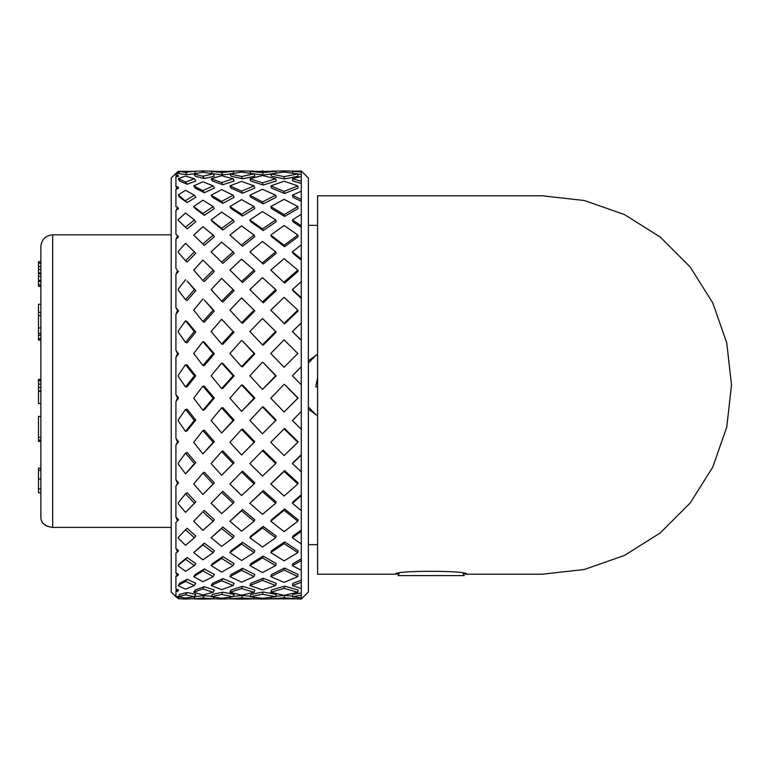 <?xml version="1.0" encoding="UTF-8"?>
<svg xmlns="http://www.w3.org/2000/svg" width="770" height="770" viewBox="0 0 770 770"><rect width="100%" height="100%" fill="white"/><g stroke="black" fill="none" stroke-linecap="round" stroke-linejoin="round"><path stroke-width="1.16" d="M40.868 419.121L40.868 468.16L38.5 468.16L38.5 470.306L40.868 470.306M40.868 488.931L38.5 488.931L38.5 492.752L40.868 492.752L40.868 517.806L40.868 246.641L40.868 261.723L38.5 261.723L38.5 263.176L40.868 263.176M38.5 338.627L38.5 335.248L40.868 335.248L40.868 338.627L38.5 338.627L38.5 340.042L40.868 340.042L40.868 342.66M40.868 408.649L40.868 416.397L38.5 416.397L38.5 437.273L40.868 437.273M40.868 503.262L40.868 517.806C41.282 523.273 45.228 526.488 52.687 527.421L171.2 527.421M40.868 440.055L38.5 440.055L38.5 437.273M38.5 488.931L38.5 470.306M40.868 379.389L38.5 379.389L38.5 380.726L40.868 380.726M40.868 384.086L38.5 384.086L38.5 380.726M40.868 390.833L38.5 390.833L38.5 383.566M38.5 391.92L38.5 390.833M40.868 391.353L38.5 391.353L38.5 403.538L40.868 403.538M40.868 304.256L38.5 304.256L38.5 312.379L40.868 312.379M40.868 315.71L38.5 315.71L38.5 312.379M40.868 327.905L38.5 327.905L38.5 315.71M40.868 281.56L38.5 281.56L38.5 265.785M40.868 284.91L38.5 284.91L38.5 281.56M40.868 286.373L38.5 286.373L38.5 284.91M40.868 266.536L38.5 266.536L38.5 263.176M40.868 273.735L38.5 273.735M40.868 276.363L38.5 276.363M38.5 335.248L38.5 327.905M40.868 441.335L38.5 441.335L38.5 440.055M41.07 519.538L42.273 522.253M43.264 523.513L47.259 526.305M395.645 574.218L399.207 573.534L398.013 575.604L464.233 575.604L463.039 573.534L466.601 574.218C470.104 570.349 392.132 570.339 395.645 574.218L317.596 574.218L317.596 195.782L542.282 195.782L584.391 200.527L624.383 214.522L660.256 237.064L690.218 267.026L712.76 302.899L726.755 342.9L731.5 385L726.755 427.1L712.76 467.101L690.218 502.974L660.256 532.936L624.383 555.478L584.391 569.473L542.282 574.218L466.601 574.218M175.926 596.683L171.2 591.957L171.2 178.043L175.926 173.317L175.926 175.676L177.504 174.684L175.926 176.859L175.926 186.812L177.504 186.629L175.926 189.43L175.926 206.601L177.504 207.236L175.926 210.547L175.926 234.196L177.504 235.62L175.926 239.287L175.926 268.374L177.504 270.52L175.926 274.399L175.926 307.654L177.504 310.435L175.926 314.343L175.926 350.311L177.504 353.603L175.926 357.376L175.926 394.49L177.504 398.148L175.926 401.613L175.926 438.245L177.504 442.115L175.926 445.127L175.926 479.681L177.504 483.589L175.926 486.005L175.926 516.978L177.504 520.751L175.926 522.484L175.926 548.5L177.504 551.984L175.926 552.947L175.926 572.88L177.504 575.912L175.926 576.066L175.926 589.05L177.504 591.504L175.926 590.84L175.926 596.307L177.504 598.059L176.003 596.683M178.428 173.317L177.504 171.941L176.012 173.308M175.926 176.859L178.563 176.243L177.504 174.684M175.926 189.43L178.563 188.092L177.504 186.629M175.926 210.547L178.563 208.555L177.504 207.236M175.926 239.287L178.563 236.717L177.504 235.62M175.926 268.374L177.504 270.52M175.926 307.654L178.563 310.984L177.504 310.435M175.926 350.311L178.563 353.834L177.504 353.603M175.926 394.49L178.563 398.052L177.504 398.148M175.926 438.245L178.563 441.691L177.504 442.115M175.926 479.681L178.563 482.857L177.504 483.589M175.926 516.978L178.563 519.75L177.504 520.751M175.926 548.5L178.563 550.743L177.504 551.984M175.926 572.88L178.563 574.497L177.504 575.912M175.926 589.05L178.563 589.974L177.504 591.504M178.332 596.817L177.504 598.059M175.926 596.307L185.541 598.069L194.387 596.721L185.541 594.787L187.12 592.496L195.782 594.382L194.387 596.721M178.563 519.75L175.926 522.484M178.563 482.857L175.926 486.005M178.563 441.691L175.926 445.127M178.563 398.052L175.926 401.613M178.563 353.834L175.926 357.376M178.563 310.984L175.926 314.343M178.563 271.367L175.926 274.399M292.427 596.721A416.868 294.207 93.5 0 0 301.282 597.857L301.282 595.2A416.868 276.161 109.3 0 1 292.427 596.721L292.918 594.382A412.152 273.042 -70.7 0 0 301.282 592.958M292.427 585.537A416.868 291.561 81.6 0 0 301.282 588.511L301.282 582.207A416.868 248.7 118.2 0 1 292.427 585.537L292.918 583.323A412.152 245.89 -61.8 0 0 301.282 580.185M292.427 565.594A416.868 276.161 70.7 0 0 301.282 570.272L301.282 560.599A416.868 210.374 125 0 1 292.427 565.594L292.918 563.601A412.152 207.987 -55 0 0 301.282 558.885M292.427 537.758A416.868 248.7 61.8 0 0 301.282 543.938L301.282 531.31A416.868 162.845 129.8 0 1 292.427 537.758L292.918 536.074A412.152 160.997 -50.2 0 0 301.282 529.981M292.427 503.253A416.868 210.374 55 0 0 301.282 510.664L301.282 495.63A416.868 108.195 132.9 0 1 292.427 503.253L292.918 501.944A412.152 106.972 -47.1 0 0 301.282 494.754M292.427 463.569A416.868 162.845 50.2 0 0 301.282 471.885L301.282 455.118A416.868 48.828 134.6 0 1 292.427 463.569L292.918 462.703A412.152 48.279 -45.4 0 0 301.282 454.714M301.282 340.407A412.152 12.532 -135 0 0 292.918 332.12L292.427 331.533A416.868 12.676 45 0 1 301.282 340.311L301.282 170.95L308.375 178.043L308.375 591.957L301.282 599.05L301.282 597.857M275.699 331.533L276.189 332.12L263.205 345.172L262.474 344.816L275.699 331.533L262.474 318.462L249.865 331.533L262.474 344.816M234.099 332.12L222.838 344.315L221.654 343.969L233.146 331.533L221.654 319.281L233.146 331.533M195.782 332.12L187.12 342.756L185.541 342.4L194.387 331.533L185.541 320.801L187.12 321.629L195.782 332.12L194.387 331.533M301.282 298.365A412.152 72.803 -134.1 0 0 292.918 290.665L292.427 289.607A416.868 73.631 45.9 0 1 301.282 297.759M301.282 260.096A412.152 129.88 -131.8 0 0 292.918 253.32L292.427 251.848A416.868 131.362 48.2 0 1 301.282 259.028M301.282 227.294A412.152 181.287 -128.1 0 0 292.918 221.741L292.427 219.912A416.868 183.356 51.9 0 1 301.282 225.803M301.282 201.384A412.152 224.763 -122.5 0 0 292.918 197.293L292.427 195.195A416.868 227.343 57.5 0 1 301.282 199.536M301.282 183.491A412.152 258.422 -114.8 0 0 292.918 181.046L292.427 178.775A416.868 261.377 65.2 0 1 301.282 181.364M301.282 174.415A412.152 280.79 -105 0 0 297.846 174.087M297.826 353.488L284.101 367.261L297.826 353.488L284.101 339.849L270.78 353.488L284.101 367.261M284.592 384.442L298.077 398.052L284.101 411.998L297.826 398.196L284.592 384.442M263.205 362.564L276.189 375.895L262.474 389.408L275.699 375.789L263.205 362.564M242.55 341.033L254.793 353.834L242.55 366.761L241.588 366.655L254.061 353.488L242.55 341.033M284.592 428.467L298.077 441.691L297.826 442.327L284.101 428.861L284.592 428.467M263.205 406.82L276.189 420.064L262.474 433.808L275.699 420.458L262.474 406.964L263.205 406.82M242.55 385.048L254.793 398.052L241.588 411.392L254.061 398.196L241.588 384.942L242.55 385.048M222.838 363.421L234.099 375.895L222.838 388.398L221.654 388.542L233.146 375.789L221.654 363.074L222.838 363.421M204.291 342.198L214.358 353.834L204.291 365.577L202.895 365.481L213.174 353.488L202.895 341.601L204.291 342.198M284.592 470.595L298.077 482.857L297.826 483.955L284.101 471.461L284.592 470.595L270.78 483.955L284.101 496.034L297.826 483.955M263.205 450.113L276.189 462.703L275.699 463.569L262.474 450.748L263.205 450.113M242.55 429.063L254.793 441.691L241.588 454.983L254.061 442.327L241.588 429.448L242.55 429.063M222.838 407.677L234.099 420.064L221.654 432.961L233.146 420.458L221.654 407.821L222.838 407.677M204.291 386.232L214.358 398.052L204.291 409.833L202.895 410.217L213.174 398.196L202.895 386.126L204.291 386.232M187.12 365.009L195.782 375.895L187.12 386.8L185.541 386.944L194.387 375.789L185.541 364.662L187.12 365.009M284.592 508.97L298.077 519.75L297.826 521.251L284.101 510.279L284.592 508.97L271.512 519.75L270.78 521.251L284.101 531.647L297.826 521.251M263.205 490.567L276.189 501.944L275.699 503.253L262.474 491.664L263.205 490.567L249.865 503.253L262.474 514.36L275.699 503.253M242.55 471.144L254.793 482.857L254.061 483.955L241.588 472.01L242.55 471.144M222.838 450.941L234.099 462.703L221.654 475.292L233.146 463.569L221.654 451.576L222.838 450.941M204.291 430.218L214.358 441.691L202.895 453.867L213.174 442.327L202.895 430.603L204.291 430.218M187.12 409.265L195.782 420.064L187.12 430.776L185.541 431.402L194.387 420.458L185.541 409.409L187.12 409.265M284.592 541.936L298.077 550.743L297.826 552.6L284.101 543.63L284.592 541.936L271.512 550.743L270.78 552.6L284.101 560.868L297.826 552.6M263.205 526.41L276.189 536.074L275.699 537.758L262.474 527.922L263.205 526.41L250.828 536.074L249.865 537.758L262.474 546.989L275.699 537.758M242.55 509.461L254.793 519.75L254.061 521.251L241.588 510.77L242.55 509.461L229.903 521.251L241.588 531.213L254.061 521.251M222.838 491.318L234.099 501.944L233.146 503.253L221.654 492.415L222.838 491.318M204.291 472.222L214.358 482.857L202.895 494.494L213.174 483.955L202.895 473.098L204.291 472.222M187.12 452.452L195.782 462.703L185.541 473.839L194.387 463.569L185.541 453.087L187.12 452.452M284.592 568.048L298.077 574.497L297.826 576.615L284.101 570.041L284.592 568.048L271.512 574.497L270.78 576.615L284.101 582.389L297.826 576.615M263.205 556.075L276.189 563.601L275.699 565.594L262.474 557.923L263.205 556.075L250.828 563.601L249.865 565.594L262.474 572.534L275.699 565.594M242.55 542.34L254.793 550.743L254.061 552.6L241.588 544.034L242.55 542.34L231.087 550.743L229.903 552.6L241.588 560.522L254.061 552.6M222.838 527.055L234.099 536.074L233.146 537.758L221.654 528.557L222.838 527.055L211.115 537.758L221.654 546.421L233.146 537.758M204.291 510.423L214.358 519.75L213.174 521.251L202.895 511.723L204.291 510.423M187.12 492.694L195.782 501.944L185.541 512.387L194.387 503.253L185.541 493.791L187.12 492.694M284.592 586.153L298.077 589.974L297.826 592.265L284.101 588.367L284.592 586.153L271.512 589.974L270.78 592.265L284.101 595.287L297.826 592.265M263.205 578.251L276.189 583.323L275.699 585.537L262.474 580.378L263.205 578.251L250.828 583.323L249.865 585.537L262.474 589.897L275.699 585.537M242.55 568.347L254.793 574.497L254.061 576.615L241.588 570.349L242.55 568.347L231.087 574.497L229.903 576.615L241.588 582.159L254.061 576.615M222.838 556.575L234.099 563.601L233.146 565.594L221.654 558.433L222.838 556.575L212.501 563.601L211.115 565.594L221.654 572.12L233.146 565.594M204.291 543.129L214.358 550.743L213.174 552.6L202.895 544.823L204.291 543.129L193.703 552.6L202.895 559.838L213.174 552.6M187.12 528.23L195.782 536.074L194.387 537.758L185.541 529.741L187.12 528.23M275.795 596.25L284.592 595.47L292.542 596.173M263.205 591.995L276.189 594.382L275.699 596.721L262.474 594.286L263.205 591.995L250.828 594.382L249.865 596.721L262.474 598.29L275.699 596.721M242.55 586.336L254.793 589.974L254.061 592.265L241.588 588.559L242.55 586.336L231.087 589.974L229.903 592.265L241.588 595.172L254.061 592.265M222.838 578.607L234.099 583.323L233.146 585.537L221.654 580.724L222.838 578.607L212.501 583.323L211.115 585.537L221.654 589.637L233.146 585.537M204.291 568.934L214.358 574.497L213.174 576.615L202.895 570.936L204.291 568.934L195.282 574.497L193.703 576.615L202.895 581.687L213.174 576.615M187.12 557.509L195.782 563.601L194.387 565.594L185.541 559.366L187.12 557.509L179.612 563.601L178.043 565.382L178.294 565.94L185.541 571.34L194.387 565.594M233.291 596.365L242.55 595.528L250.077 596.211M222.838 592.168L234.099 594.382L233.146 596.721L221.654 594.469L222.838 592.168L212.501 594.382L211.115 596.721L221.654 598.223L233.146 596.721M204.291 586.702L214.358 589.974L213.174 592.265L202.895 588.915L204.291 586.702L195.282 589.974L193.703 592.265L202.895 594.95L213.174 592.265M187.12 579.252L195.782 583.323L194.387 585.537L185.541 581.369L187.12 579.252L179.612 583.323L178.294 585.768L185.541 589.166L194.387 585.537M214.002 597.212L213.174 598.848L202.895 597.992L193.703 598.848L195.282 596.49L204.291 595.653L211.355 596.307M178.294 596.808L179.612 594.382L187.12 592.496M284.101 176.648L297.826 173.905L298.077 176.243L284.592 178.929L271.512 176.243L270.78 173.905L284.101 176.648L284.592 178.929M270.847 174.126L263.205 174.963L254.081 173.962M284.101 191.393L297.826 185.888L298.077 188.092L284.592 193.491L271.512 188.092L270.78 185.888L284.101 191.393L284.592 193.491M262.474 182.837L275.699 178.775L276.189 181.046L263.205 185.031L250.828 181.046L249.865 178.775L262.474 182.837L263.205 185.031M241.588 176.503L254.061 173.905L254.793 176.243L242.55 178.784L231.087 176.243L229.903 173.905L241.588 176.503L242.55 178.784M229.97 174.049L222.838 174.857L212.501 173.722L211.115 171.354L221.654 172.519L222.838 174.857M284.101 214.609L297.826 206.581L298.077 208.555L284.592 216.428L271.512 208.555L270.78 206.581L284.101 214.609L284.592 216.428M262.474 201.875L275.699 195.195L276.189 197.293L263.205 203.848L250.828 197.293L249.865 195.195L262.474 201.875L263.205 203.848M241.588 191.133L254.061 185.888L254.793 188.092L242.55 193.241L231.087 188.092L229.903 185.888L241.588 191.133L242.55 193.241M221.654 182.548L233.146 178.775L234.099 181.046L222.838 184.752L212.501 181.046L211.115 178.775L221.654 182.548L222.838 184.752M202.895 176.243L213.174 173.905L214.358 176.243L204.291 178.524L195.282 176.243L193.703 173.905L202.895 176.243L204.291 178.524M193.809 173.885L187.12 174.674L179.612 173.722L178.294 171.315L185.541 172.336L187.12 174.674M284.101 245.264L297.826 235.062L298.077 236.717L284.592 246.737L271.512 236.717L270.78 235.062L284.101 245.264L284.592 246.737M262.474 228.911L275.699 219.912L276.189 221.741L263.205 230.577L250.828 221.741L249.865 219.912L262.474 228.911L263.205 230.577M241.588 214.243L254.061 206.581L254.793 208.555L242.55 216.062L231.087 208.555L229.903 206.581L241.588 214.243L242.55 216.062M221.654 201.422L233.146 195.195L234.099 197.293L222.838 203.395L212.501 197.293L211.115 195.195L221.654 201.422L222.838 203.395M202.895 190.642L213.174 185.888L214.358 188.092L204.291 192.741L195.282 188.092L193.703 185.888L202.895 190.642L204.291 192.741M185.541 182.038L194.387 178.775L195.782 181.046L187.12 184.242L179.612 181.046L178.294 178.602L185.541 182.038L187.12 184.242M284.101 282.032L297.826 270.097L298.077 271.367L284.592 283.081L270.78 270.097L284.592 283.081M262.474 262.782L275.699 251.848L276.189 253.32L263.205 264.052L249.865 251.848L263.205 264.052M241.588 244.802L254.061 235.062L254.793 236.717L242.55 246.275L229.903 235.062L242.55 246.275M221.654 228.324L233.146 219.912L234.099 221.741L222.838 229.98L212.501 221.741L211.115 219.912L221.654 228.324L222.838 229.98M202.895 213.531L213.174 206.581L214.358 208.555L204.291 215.359L195.282 208.555L193.703 206.581L202.895 213.531L204.291 215.359M185.541 200.604L194.387 195.195L195.782 197.293L187.12 202.587L179.612 197.293L178.294 194.897L187.12 202.587M284.101 323.294L297.826 310.156L298.077 310.984L284.592 323.891L270.78 310.156L284.592 323.891M262.474 301.984L275.699 289.607L276.189 290.665L263.205 302.812L249.865 289.607L263.205 302.812M241.588 281.502L254.061 270.097L254.793 271.367L242.55 282.552L229.903 270.097L242.55 282.552M221.654 262.07L233.146 251.848L234.099 253.32L222.838 263.34L211.115 251.848L222.838 263.34M202.895 243.917L213.174 235.062L214.358 236.717L204.291 245.389L193.703 235.062L204.291 245.389M185.541 227.237L194.387 219.912L195.782 221.741L187.12 228.902L178.043 220.105L178.294 219.508L178.294 220.326L187.12 228.902M254.061 310.156L254.793 310.984L242.55 323.304L241.588 322.717L254.061 310.156L241.588 297.894L229.903 310.156L241.588 322.717M233.146 289.607L234.099 290.665L222.838 302.013L221.654 301.186L233.146 289.607L221.654 278.365L211.115 289.607L221.654 301.186M213.174 270.097L214.358 271.367L204.291 281.522L202.895 280.463L213.174 270.097L202.895 260.096L193.703 270.097L202.895 280.463M194.387 251.848L195.782 253.32L187.12 262.041L185.541 260.77L194.387 251.848L185.541 243.301L178.294 251.347L178.294 252.358L185.541 260.77M204.291 300.031L214.358 310.984L204.291 322.178L202.895 321.581L213.174 310.156L204.291 300.031M187.12 281.021L195.782 290.665L187.12 300.55L185.541 299.722L194.387 289.607L187.12 281.021M292.793 173.125L292.427 171.354A416.868 284.005 75 0 1 301.282 172.105M297.826 173.905L284.101 172.056L270.78 173.905M276.055 173.067L275.699 171.354L249.865 171.354L262.474 172.634L263.205 174.963M271.29 171.123L284.101 170.998L284.322 172.076M297.826 185.888L284.101 181.22L270.78 185.888M275.699 178.775L262.474 175.541L249.865 178.775M254.061 173.905L241.588 172.114L229.903 173.905M250.673 173.346L249.865 171.354M233.888 173.202L233.146 171.354L211.115 171.354M229.903 171.152L241.588 170.988L242.069 172.172M213.213 171.209L202.895 170.969L203.713 172.355M297.826 206.581L284.101 199.295L270.78 206.581M275.699 195.195L262.474 189.285L249.865 195.195M254.061 185.888L241.588 181.412L229.903 185.888M233.146 178.775L221.654 175.724L211.115 178.775M213.174 173.905L202.895 172.239L193.703 173.905M195.647 173.491L194.387 171.354L178.294 171.315M193.809 171.315L202.895 170.969M178.332 173.183L179.092 173.019M297.826 235.062L284.101 225.495L270.78 235.062M275.699 219.912L262.474 211.586L249.865 219.912M254.061 206.581L241.588 199.603L229.903 206.581M233.146 195.195L221.654 189.641L211.115 195.195M213.174 185.888L202.895 181.778L193.703 185.888M194.387 178.775L185.541 176.06L178.294 178.602M297.826 270.097L284.101 258.653L270.78 270.097M275.699 251.848L262.474 241.462L249.865 251.848M254.061 235.062L241.588 225.899L229.903 235.062M233.146 219.912L221.654 212.097L211.115 219.912M213.174 206.581L202.895 200.2L193.703 206.581M194.387 195.195L185.541 190.296L178.294 194.897M297.826 310.156L284.101 297.336L270.78 310.156M275.699 289.607L262.474 277.614L249.865 289.607M254.061 270.097L241.588 259.144L229.903 270.097M233.146 251.848L221.654 242.107L211.115 251.848M213.174 235.062L202.895 226.688L193.703 235.062M194.387 219.912L185.541 213.04L178.294 219.508M301.282 366.789A416.868 73.631 134.1 0 0 292.427 375.789A416.868 48.828 45.4 0 0 301.282 384.808L301.282 340.311M276.189 375.895L275.699 375.789M254.793 353.834L254.061 353.488M214.358 310.984L213.174 310.156M195.782 290.665L194.387 289.607M178.294 252.358L178.294 251.347M301.282 411.536A416.868 12.676 135 0 0 292.427 420.458A416.868 108.195 47.1 0 0 301.282 429.314L301.282 384.808M276.189 420.064L275.699 420.458M284.101 384.346L270.78 398.196L284.101 411.998M254.793 398.052L254.061 398.196M262.474 362.208L249.865 375.789L262.474 389.408M234.099 375.895L233.146 375.789M241.588 340.446L229.903 353.488L241.588 366.655M214.358 353.834L213.174 353.488M221.654 319.281L211.115 331.533L221.654 343.969M202.895 298.972L193.703 310.156L202.895 321.581M178.294 290.184L178.294 289.029L178.294 290.184L185.541 299.722M284.101 428.861L270.78 442.327L284.101 455.551L297.826 442.327M254.793 441.691L254.061 442.327M262.474 406.964L249.865 420.458L262.474 433.808M234.099 420.064L233.146 420.458M241.588 384.942L229.903 398.196L241.588 411.392M214.358 398.052L213.174 398.196M221.654 363.074L211.115 375.789L221.654 388.542M195.782 375.895L194.387 375.789M202.895 341.601L193.703 353.488L202.895 365.481M178.294 332.159L178.294 330.908L178.294 332.159L185.541 342.4M262.474 450.748L249.865 463.569L262.474 476.072L275.699 463.569M234.099 462.703L233.146 463.569M241.588 429.448L229.903 442.327L241.588 454.983M214.358 441.691L213.174 442.327M221.654 407.821L211.115 420.458L221.654 432.961M195.782 420.064L194.387 420.458M202.895 386.126L193.703 398.196L202.895 410.217M178.294 376.443L178.294 375.144L178.294 376.443L185.541 386.944M241.588 472.01L229.903 483.955L241.588 495.514L254.061 483.955M214.358 482.857L213.174 483.955M221.654 451.576L211.115 463.569L221.654 475.292M195.782 462.703L194.387 463.569M202.895 430.603L193.703 442.327L202.895 453.867M178.294 421.094L178.294 419.814L178.294 421.094L185.541 431.402M221.654 492.415L211.115 503.253L221.654 513.667L233.146 503.253M195.782 501.944L194.387 503.253M202.895 473.098L193.703 483.955L202.895 494.494M178.294 464.175L178.294 462.963L178.294 464.175L185.541 473.839M202.895 511.723L193.703 521.251L202.895 530.347L213.174 521.251M178.294 503.792L178.294 502.714L178.294 503.792L185.541 512.387M297.971 597.472L297.826 598.848L284.101 597.809L284.592 595.47M178.294 538.211L178.294 537.306L178.294 538.211L185.541 545.362L194.387 537.758M271.29 598.877L262.474 599.05L262.714 598.271M271.252 597.337L270.78 598.848L297.826 598.848M254.504 597.404L254.061 598.848L241.588 597.866L242.55 595.528M178.294 565.94L178.043 565.382M229.912 598.829L221.654 599.05L222.087 598.175M230.788 597.087L229.903 598.848L237.978 599.05M202.895 597.992L204.291 595.653M193.809 598.685L185.541 599.041L186.244 597.982M193.703 598.848L200.672 599.05M179.092 596.981L178.294 598.685L185.541 599.041M284.101 170.998L297.076 171.113M301.282 170.988A416.868 291.561 81.6 0 0 292.427 171.354M301.282 176.542A416.868 294.207 93.5 0 0 292.427 178.775M301.282 191.201A416.868 284.005 105 0 0 292.427 195.195M301.282 214.32A416.868 261.377 114.8 0 0 292.427 219.912M301.282 244.908A416.868 227.343 122.5 0 0 292.427 251.848M301.282 281.618A416.868 183.356 128.1 0 0 292.427 289.607M301.282 322.851A416.868 131.362 131.8 0 0 292.427 331.533M301.282 455.118L301.282 429.314M301.282 495.63L301.282 471.885M301.282 531.31L301.282 510.664M301.282 560.599L301.282 543.938M301.282 582.207L301.282 570.272M301.282 595.2L301.282 588.511M301.282 599.012A416.868 291.561 98.4 0 1 297.076 598.887M185.541 594.787L178.294 596.625M205.301 599.05L213.174 598.848M221.654 599.05L213.213 598.791M185.541 581.369L178.294 585.316M202.895 588.915L193.703 592.265M221.654 594.469L211.115 596.721M241.588 597.866L229.903 598.848M245.361 599.05L254.061 598.848M262.474 599.05L253.792 598.868M185.541 559.366L178.294 565.247M202.895 570.936L193.703 576.615M221.654 580.724L211.115 585.537M241.588 588.559L229.903 592.265M262.474 594.286L249.865 596.721M284.101 597.809L270.78 598.848M185.541 529.741L178.294 537.306M202.895 544.823L193.703 552.6M221.654 558.433L211.115 565.594M241.588 570.349L229.903 576.615M262.474 580.378L249.865 585.537M284.101 588.367L270.78 592.265M185.541 493.791L178.294 502.714M221.654 528.557L211.115 537.758M241.588 544.034L229.903 552.6M262.474 557.923L249.865 565.594M284.101 570.041L270.78 576.615M185.541 453.087L178.294 462.963M241.588 510.77L229.903 521.251M262.474 527.922L249.865 537.758M284.101 543.63L270.78 552.6M185.541 409.409L178.294 419.814M262.474 491.664L249.865 503.253M284.101 510.279L270.78 521.251M185.541 364.662L178.294 375.144M284.101 471.461L270.78 483.955M185.541 320.801L178.294 330.908M185.541 279.751L178.294 289.029M185.541 172.336L194.387 171.354M221.654 172.519L233.146 171.354M241.588 170.988L253.782 171.133M262.474 172.634L275.699 171.354M317.596 354.258L308.385 360.812L308.375 361.438M308.375 408.543L308.375 409.178L317.596 415.752M317.596 415.454A33.11 33.11 0 0 1 315.825 414.635L308.375 406.926M308.375 363.074L315.873 355.345A33.11 33.11 0 0 1 317.596 354.547M317.596 377.82L315.748 386.761L317.596 387.146M40.868 479.046L38.5 479.046M40.868 387.416L38.5 387.416M40.868 269.462L38.5 269.462M40.868 272.898L38.5 272.898M40.868 280.328L38.5 280.328M40.868 333.372L38.5 333.372M171.2 234.812L52.687 234.812L52.687 527.421M52.687 234.812C45.507 235.514 41.57 239.451 40.868 246.641M194.406 596.683L195.156 596.683M175.926 173.317L179.314 173.317M195.542 173.317L196.523 173.317M209.931 173.317L212.27 173.317M200.72 599.05L205.34 599.05M262.089 599.05L262.878 599.05M238.017 599.05L245.389 599.05M200.72 170.95L205.34 170.95M262.089 170.95L262.878 170.95M238.017 170.95L245.389 170.95M279.625 170.95L288.712 170.95M317.596 225.35L308.375 225.35M317.596 544.65L308.375 544.65"/></g></svg>
